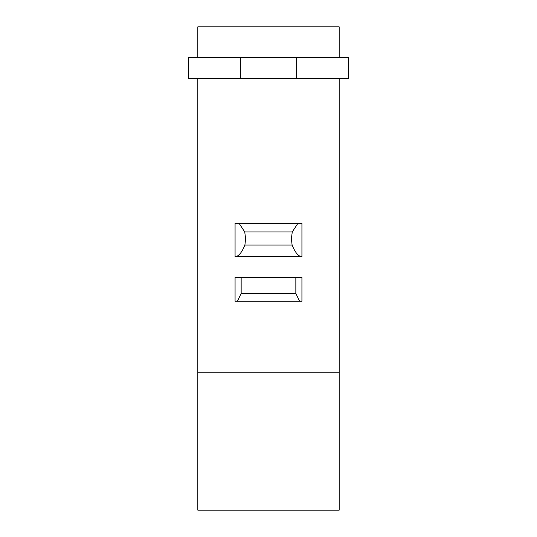 <?xml version="1.0" encoding="UTF-8"?>
<svg xmlns="http://www.w3.org/2000/svg" width="537" height="537" viewBox="0 0 537 537"><rect width="100%" height="100%" fill="white"/><g stroke="black" fill="none" stroke-linecap="round" stroke-linejoin="round"><path stroke-width="0.81" d="M244.899 245.033L245.631 238.656L244.724 231.924L239.005 223.231L235.072 223.231L235.072 256.659L301.928 256.659L235.072 256.659C238.488 256.599 241.764 252.726 244.899 245.033L292.101 245.033C295.236 252.726 298.512 256.599 301.928 256.659L301.928 223.231L297.995 223.231L292.276 231.924L291.369 238.656L292.101 245.033M240.375 78.382L348.587 78.382L348.587 57.493L188.413 57.493L188.413 78.382L240.375 78.382L240.375 57.493M241.16 277.555L241.16 293.477L237.408 301.23L235.072 301.23L235.072 277.555L295.84 277.555L295.84 293.477L299.592 301.23L301.928 301.23L301.928 277.555L295.84 277.555M296.625 78.382L296.625 57.493M339.183 372.752L339.183 510.15L197.817 510.15L197.817 372.752L339.183 372.752L339.183 78.382M339.183 57.493L339.183 26.85L197.817 26.85L197.817 57.493M197.817 372.752L197.817 78.382M239.005 223.231L297.995 223.231M241.16 293.477L295.84 293.477M237.408 301.23L299.592 301.23M244.724 231.924L292.276 231.924"/></g></svg>
